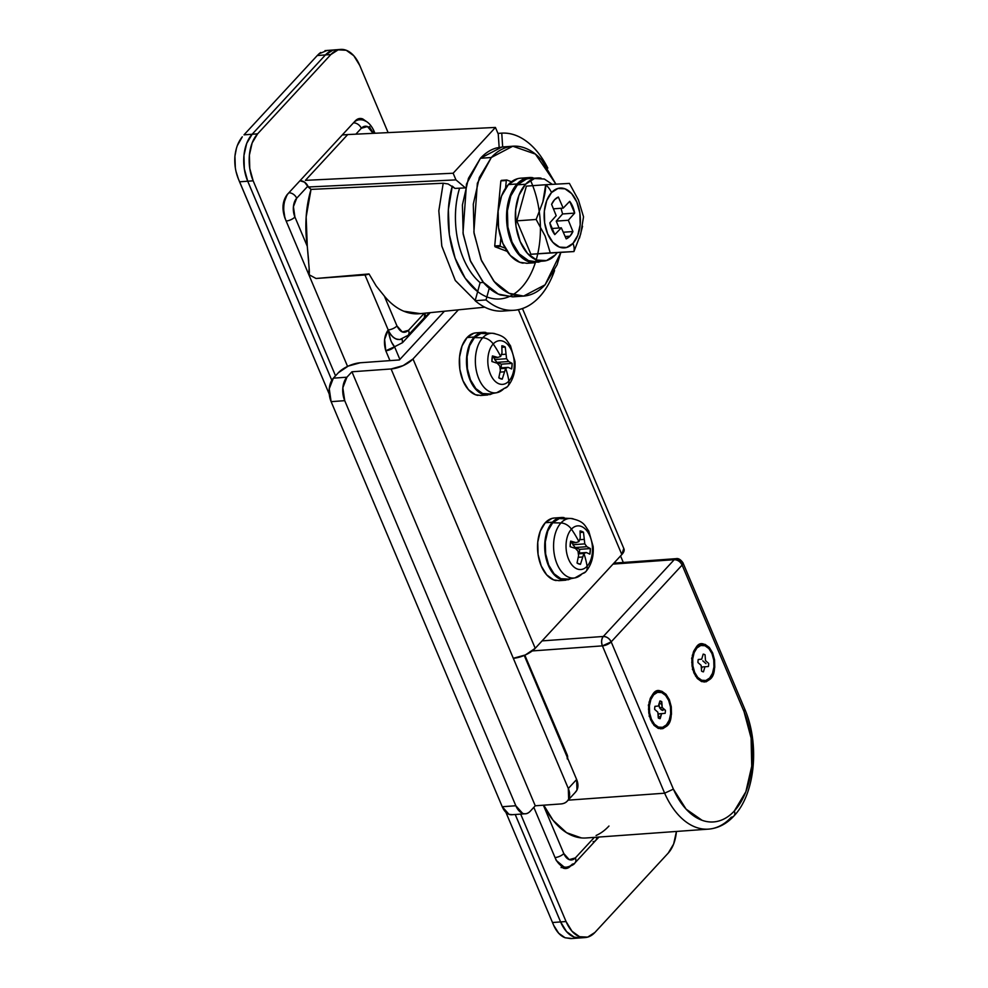 <?xml version="1.0" encoding="UTF-8"?>
<svg xmlns="http://www.w3.org/2000/svg" width="988" height="988" viewBox="0 0 988 988"><rect width="100%" height="100%" fill="white"/><g stroke="black" fill="none" stroke-linecap="round" stroke-linejoin="round"><path stroke-width="1.48" d="M696.96 647.943A17.759 10.695 -94.1 0 1 711.978 653.611A17.759 10.695 -94.1 0 1 709.68 678.027A17.759 10.695 -94.1 0 1 695.774 674.631A17.759 10.695 -94.1 0 1 693.774 653.686A17.759 10.695 -94.1 0 1 696.96 647.943L694.132 652.673L692.699 658.971L692.884 665.887L694.663 672.359L697.75 677.41L701.69 680.25L705.877 680.473L709.68 678.027L712.509 673.297L713.941 666.999L713.756 660.083L711.978 653.611L708.89 648.573L704.95 645.72L700.764 645.497L696.96 647.943M709.186 678.521L710.162 679.188L704.123 682.078L695.552 676.125L691.761 662.417L693.749 651.092L696.478 646.782L692.279 655.439L696.478 646.782L700.566 644.151L705.074 644.386L709.322 647.461L712.644 652.895L714.559 659.861L714.756 667.308L713.213 674.088L710.162 679.188L706.074 681.819L701.566 681.584L697.318 678.509L693.996 673.087L692.082 666.11L691.884 658.663L693.428 651.882L696.478 646.782C700.492 641.089 705.889 643.126 712.644 652.895C715.794 666.567 714.966 675.335 710.162 679.188L709.186 678.521M693.625 672.149L694.589 672.729M653.686 694.786A17.759 10.695 -94.1 0 1 668.691 700.467A17.759 10.695 -94.1 0 1 666.394 724.883L669.222 720.153L670.654 713.842L670.469 706.939L668.691 700.467L665.603 695.416L661.664 692.563L657.477 692.353L653.686 694.786L650.845 699.529L649.412 705.827L649.598 712.743L651.376 719.215L654.464 724.253L658.403 727.106L662.59 727.329L666.394 724.883A17.759 10.695 -94.1 0 1 652.5 721.487A17.759 10.695 -94.1 0 1 650.487 700.541A17.759 10.695 -94.1 0 1 653.686 694.786M665.912 725.377L666.875 726.044L660.836 728.922L652.278 722.981L648.474 709.26L650.462 697.948L653.192 693.638L649.005 702.283L653.192 693.638L657.279 691.007L661.787 691.242L666.035 694.305L669.358 699.739L671.272 706.716L671.47 714.151L669.926 720.944L666.875 726.044L662.787 728.675L658.28 728.428L654.044 725.365L650.709 719.931L648.795 712.966L648.597 705.518L650.141 698.726L653.192 693.638C657.218 687.944 662.602 689.982 669.358 699.739C672.507 713.422 671.679 722.191 666.875 726.044L665.912 725.377M650.339 719.005L651.302 719.585M586.217 837.96L708.569 829.13C718.177 828.277 726.612 823.918 733.886 816.039A6.83 4.742 42.7 0 1 731.318 817.187A79.571 47.918 -94.1 0 1 708.001 829.167A79.571 47.918 -94.1 0 1 664.64 793.191L602.408 645.868L532.31 650.931L602.408 645.868A6.83 4.113 -94.1 0 1 603.298 636.47L542.079 640.891L603.298 636.47L674.236 559.677L613.017 564.099L674.236 559.677A6.83 4.113 -94.1 0 1 676.237 558.652A6.83 4.113 -94.1 0 1 680.016 561.863A6.83 2.68 157.1 0 1 682.967 562.802A6.83 2.68 157.1 0 1 682.115 565.074L744.026 711.632L744.89 709.384L744.026 711.632A72.742 43.805 -94.1 0 1 734.306 811.012L745.841 791.783L751.732 766.182L751.102 738.061L744.026 711.632L682.115 565.074L611.177 641.867L673.384 789.128L686.092 809.135L702.085 820.287C707.779 822.337 713.41 822.559 718.992 820.954C724.562 819.336 729.675 816.026 734.306 811.012A6.83 4.742 42.7 0 1 733.923 816.002A6.83 4.742 -137.3 0 0 734.306 811.012A72.742 43.805 -94.1 0 1 673.384 789.128L664.64 793.191A79.571 47.918 85.9 0 0 707.976 829.167M664.64 793.191L568.088 800.169L664.64 793.191L673.384 789.128L611.177 641.867A6.83 2.68 157.1 0 1 602.408 645.868L664.64 793.191M581.364 837.91L566.569 832.686L553.107 820.324L543.746 805.183A79.571 47.918 85.9 0 0 586.267 837.96M397.806 339.427C393.841 338.538 390.643 335.377 388.198 329.93C389.47 338.044 391.594 343.651 394.558 346.763A6.83 2.68 157.1 0 1 385.789 350.765L384.616 339.403L388.198 329.93C384.221 335.661 383.418 342.601 385.789 350.765L389.951 360.62L385.789 350.765L394.558 346.763L399.893 359.422L394.558 346.763L402.524 342.663L430.262 312.64L402.524 342.663L394.558 346.751L392.051 342.898M478.278 292.102L465.15 278.147L455.147 258.251L449.342 234.576L448.354 209.641L452.294 186.114L454.974 188.399L465.373 187.893M574.967 862.919A6.83 4.742 -137.3 0 0 575.349 857.917A13.659 8.225 -94.1 0 1 563.802 853.558L543.375 805.208L563.802 853.558L569.212 859.634L575.349 857.917L594.331 837.379L575.349 857.917A6.83 4.742 42.7 0 1 574.967 862.919A6.83 4.742 42.7 0 1 572.361 864.105A20.489 12.338 -94.1 0 1 566.346 867.18A20.489 12.338 -94.1 0 1 555.034 857.559L533.829 807.357L555.034 857.559A20.489 12.338 85.9 0 0 566.346 867.18M658.292 717.98L657.847 712.2L654.661 709.396A8.88 5.348 -94.1 0 1 654.958 706.334L658.428 706.037L659.898 700.986A8.88 5.348 -94.1 0 1 661.775 701.69L662.219 707.47L665.406 710.286A8.88 5.348 -94.1 0 1 665.122 713.336L661.639 713.632L660.169 718.684A8.88 5.348 -94.1 0 1 658.292 717.98L657.847 712.2L654.661 709.396M567.581 758.055A6.83 4.742 -137.3 0 0 567.149 754.746L524.838 655.192L566.976 754.931A6.83 4.742 42.7 0 1 567.47 757.796L566.976 754.931L566.47 755.425A6.83 2.68 -22.9 0 0 566.976 754.931L567.285 758.957M373.155 133.343L367.45 126.563L361.312 128.279L355.865 134.17L361.312 128.279A6.83 4.742 -137.3 0 0 353.432 122.883A20.489 12.338 -94.1 0 1 359.434 119.795A20.489 12.338 85.9 0 0 353.432 122.883L342.268 134.961L353.432 122.883A6.83 4.742 42.7 0 1 361.312 128.279A13.659 8.225 -94.1 0 1 372.859 132.639A6.83 2.68 -22.9 0 0 373.711 130.367A6.83 2.68 157.1 0 1 372.859 132.639L373.155 133.343M465.385 187.868L455.95 179.878L308.219 187.004L311.035 189.387L307.861 186.139L296.684 198.23L293.411 206.714L294.918 217.014L307.28 246.296L306.157 216.94L311.035 189.387L443.204 183.237L438.82 210.765L441.784 245.987L455.246 280.419L476.611 301.92L455.32 280.53L441.821 246.173L438.82 210.876L443.204 183.237L311.035 189.387A86.734 52.24 85.9 0 0 307.28 246.296L309.145 268.267C309.503 272.651 309.368 274.75 308.762 274.541L316.024 278.48L369.03 273.948L376.144 285.915L384.344 296.067A85.227 51.327 85.9 0 0 419.073 313.752M571.99 938.514L565.111 937.76C560.332 935.871 556.516 931.721 553.688 925.336L505.918 812.371L553.688 925.336L558.689 933.228L565.111 937.76L570.866 938.6L579.721 937.958M329.226 394.089L238.343 178.816L239.553 181.804L247.716 181.224L244.308 168.775L243.95 155.474L246.704 143.359L252.15 134.257L243.987 134.85L317.272 55.526L325.435 54.933L252.15 134.257L325.435 54.933L332.734 50.24L335.562 49.783L332.734 50.24L325.435 54.933A34.148 20.563 -94.1 0 1 335.451 49.795A34.148 20.563 85.9 0 0 325.435 54.933L330.869 54.538L257.596 133.849L252.162 134.245L325.435 54.933L330.869 54.538A34.148 20.563 -94.1 0 1 340.885 49.4A34.148 20.563 -94.1 0 1 359.743 65.443L388.123 132.614L359.743 65.443L353.803 55.748L346.22 50.265L338.168 49.845L330.869 54.538L257.596 133.849L252.162 134.245A34.148 20.563 85.9 0 0 247.729 181.212L331.783 380.244L247.716 181.224A34.148 20.563 -94.1 0 1 252.15 134.257L243.987 134.85L317.272 55.526L318.939 53.858L317.272 55.526L325.435 54.933L252.162 134.245L246.716 143.346L243.962 155.474L244.32 168.763L247.729 181.212L253.163 180.816A34.148 20.563 -94.1 0 1 257.596 133.849L252.15 142.951L249.396 155.079L249.754 168.368L253.163 180.816L335.525 375.811L253.163 180.816L239.553 181.804L329.226 394.089M580.289 937.908L574.127 937.106L566.544 931.635L560.604 921.928L515.217 814.495L560.604 921.928L552.453 922.52L560.604 921.928L515.242 814.495L560.616 921.915A34.148 20.563 85.9 0 0 579.474 937.97A34.148 20.563 -94.1 0 1 560.604 921.928L566.05 921.532L560.616 921.915L566.556 931.622L574.139 937.093L580.042 937.933M236.428 148.299L234.934 156.141C235.811 148.188 238.269 141.741 242.307 136.813L237.429 145.409M340.638 49.412L324.978 50.635M320.705 52.45L318.939 53.858L327.226 50.388M236.144 171.863L238.343 178.816C235.453 171.653 234.317 164.094 234.934 156.141L235.329 167.738M580.215 937.921A34.148 20.563 -94.1 0 1 579.462 937.983M305.416 180.347L347.702 134.566L342.268 134.961L347.702 134.566L305.416 180.347L453.146 173.221L495.433 127.44L498.248 134.096L499.15 147.348L498.248 134.096L495.433 127.44L347.702 134.566L495.433 127.44L453.146 173.221L305.416 180.347M420.406 313.628L403.783 311.208C396.768 308.305 390.297 303.254 384.344 296.067L376.144 285.915L369.03 273.948A6.83 2.68 157.1 0 1 364.967 274.948A6.83 2.68 -22.9 0 0 369.03 273.948L316.024 278.48L364.967 274.948L388.198 329.93L364.967 274.948L316.024 278.48L308.762 274.541L286.149 221.016A20.489 12.338 -94.1 0 1 288.805 192.833L299.969 180.742L304.539 182.163L308.219 187.004L455.95 179.878L453.146 173.221L455.95 179.878L465.41 187.893L454.974 188.399L448.095 183.966L443.204 183.237M603.298 636.47C601.445 639.014 601.149 642.151 602.408 645.868L611.177 641.867C609.349 638.409 606.731 636.605 603.298 636.47A6.83 4.742 42.7 0 1 611.177 641.867L682.115 565.074A6.83 4.742 -137.3 0 0 674.236 559.677L603.298 636.47M682.115 565.074L682.967 562.814C680.683 559.554 678.423 558.171 676.187 558.652L674.236 559.677C677.669 559.813 680.3 561.604 682.115 565.074M530.457 180.248A76.286 45.942 -94.1 0 1 528.259 278.517A76.286 45.942 -94.1 0 1 468.781 282.976A76.286 45.942 -94.1 0 1 452.294 186.114M390.334 339.106L388.198 329.93A6.83 2.68 -22.9 0 0 396.966 325.929L402.375 332.005L408.513 330.301L424.272 313.245L408.513 330.301C404.178 333.969 400.325 332.511 396.966 325.929L384.344 296.067L396.966 325.929A6.83 2.68 157.1 0 1 388.198 329.93C390.569 335.377 393.706 338.551 397.621 339.452M705.062 654.846L705.506 660.614L708.692 663.43A8.88 5.348 -94.1 0 1 708.396 666.492L704.926 666.789L703.456 671.84A8.88 5.348 -94.1 0 1 701.579 671.124L701.134 665.356L697.948 662.54A8.88 5.348 -94.1 0 1 698.244 659.49L701.715 659.194L703.184 654.13A8.88 5.348 -94.1 0 1 705.062 654.846M702.789 660.811L705.975 663.627M705.679 666.678L702.209 666.974L701.628 668.382M659.898 700.986L658.428 706.037L654.958 706.334M659.008 704.629L659.502 707.667L662.219 707.47L661.614 703.703L659.329 703.864L661.614 703.703L661.775 701.69L659.811 701.838M664.183 709.779L662.219 707.47L659.502 707.667L661.454 709.977L664.183 709.779M660.169 718.684L660.379 716.695L658.391 716.843L660.379 716.695L661.639 713.632L658.922 713.83L665.122 713.336M658.922 713.83L658.341 715.238L658.922 713.83M658.885 703.901L659.502 707.667L662.689 710.483M388.198 329.93L388.198 329.93C391.211 336.476 395.126 339.687 399.918 339.526L400.77 339.403M399.918 339.514L408.093 335.327A6.83 4.742 -137.3 0 0 408.513 330.301A6.83 4.742 42.7 0 1 408.13 335.29A6.83 4.742 42.7 0 1 405.636 336.463M424.297 317.778A6.83 4.742 -137.3 0 0 424.852 313.184L424.309 317.766L429.595 312.714M608.966 826.03A79.571 47.918 -94.1 0 1 596.073 835.49M595.69 840.479A6.83 4.742 -137.3 0 0 596.554 837.219A6.83 4.742 42.7 0 1 595.702 840.467A6.83 4.742 42.7 0 1 593.084 841.677M563.802 853.558A6.83 2.68 157.1 0 1 555.034 857.559A6.83 2.68 -22.9 0 0 563.802 853.558M307.861 186.139A6.83 4.742 -137.3 0 0 299.969 180.742L288.805 192.833A6.83 4.742 42.7 0 1 296.684 198.23L307.861 186.139M296.684 198.23A6.83 4.742 -137.3 0 0 288.805 192.833A20.489 12.338 85.9 0 0 286.149 221.016A6.83 2.68 -22.9 0 0 294.918 217.014A13.659 8.225 -94.1 0 1 296.684 198.23M308.676 261.178L307.28 246.296L294.918 217.014A6.83 2.68 157.1 0 1 286.149 221.016L308.762 274.541L309.145 268.267M402.153 339.082L402.524 342.663L402.153 339.082M396.139 339.02L399.708 339.539M562.592 213.939L556.244 221.127L568.31 220.25L574.67 213.099L562.592 213.964L556.244 221.127L568.31 220.25L572.941 231.538L563.259 232.242L572.941 231.538L569.953 236.194L565.161 236.54L569.953 236.194A21.514 12.955 -94.1 0 1 566.186 238.874L561.32 227.82L554.799 234.601A21.514 12.955 -94.1 0 1 549.834 222.843L556.195 215.693L551.6 204.343A21.514 12.955 -94.1 0 1 554.552 199.737A21.514 12.955 -94.1 0 1 558.368 197.044L563.185 208.122L569.706 201.342A21.514 12.955 -94.1 0 1 574.67 213.099L568.31 220.25L572.941 231.538A21.514 12.955 -94.1 0 1 569.953 236.194L566.186 238.874L561.32 227.82L551.44 228.537L561.32 227.82L554.799 234.601L549.834 222.843L556.195 215.693L551.6 204.343L554.552 199.737L558.368 197.044L563.185 208.122L553.404 208.826L563.185 208.122L569.706 201.342L574.67 213.099L562.592 213.964L560.999 208.27M573.942 251.557L564.049 252.076L573.942 251.557A17.451 12.14 -137.3 0 0 572.978 243.369A29.973 18.043 -94.1 0 1 547.636 233.798A29.973 18.043 -94.1 0 1 551.526 192.574A29.973 18.043 -94.1 0 1 576.869 202.145A29.973 18.043 -94.1 0 1 572.978 243.369A17.451 12.14 42.7 0 1 573.942 251.557L580.685 234.033L583.538 216.829L578.425 199.971L569.421 183.41L545.709 184.731A17.451 12.14 42.7 0 1 551.526 192.574L546.747 200.564L544.339 211.197L544.647 222.868L547.636 233.798L552.848 242.307L559.504 247.111L566.569 247.482L572.978 243.369L577.758 235.379L580.178 224.733L579.857 213.075L576.869 202.145L571.657 193.636L565 188.832L557.936 188.461L551.526 192.574A17.451 12.14 -137.3 0 0 545.709 184.731L526.382 186.127L516.798 220.855L530.914 254.262L573.942 251.557L530.914 254.262L550.254 252.866L530.914 254.262L516.798 220.855L536.138 219.459L542.857 201.972C544.907 194.574 545.858 188.832 545.709 184.731L552.872 184.311M532.865 178.729A41.657 25.095 85.9 0 0 517.428 184.83L525.591 184.237A41.657 25.095 -94.1 0 1 541.016 178.149M524.171 178.346A42.682 25.7 85.9 0 0 508.363 184.595L517.07 183.966A42.682 25.7 -94.1 0 1 532.878 177.717M531.816 262.549A42.682 25.7 -94.1 0 1 507.721 229.858A42.682 25.7 -94.1 0 1 517.07 183.966L508.363 184.595A42.682 25.7 85.9 0 0 499.026 230.488A42.682 25.7 85.9 0 0 523.109 263.178M517.502 178.717L508.363 184.595L501.558 195.97L498.125 211.123L498.557 227.734L502.83 243.295L510.253 255.423L519.725 262.265L527.11 263.302M557.146 252.767L555.417 254.842L546.5 260.573L536.682 260.054L527.431 253.373L520.182 241.541L516.02 226.351L515.588 210.135L518.947 195.34L525.591 184.237L534.496 178.507L544.326 179.026L552.28 184.348M555.417 254.842A41.657 25.095 -94.1 0 1 539.979 260.943A41.657 25.095 -94.1 0 1 516.477 229.043A41.657 25.095 -94.1 0 1 525.591 184.237L517.428 184.83A41.657 25.095 85.9 0 0 508.314 229.624A41.657 25.095 85.9 0 0 531.828 261.524M540.942 261.277L538.497 262.166L528.432 261.635L518.959 254.793L511.525 242.665L507.264 227.104L506.819 210.493L510.265 195.34L517.07 183.966L526.196 178.087L534.928 178.173M526.345 179.1L517.428 184.83L510.796 195.933L507.437 210.716L507.869 226.944L512.031 242.122L519.28 253.953L528.518 260.647L535.731 261.659M526.382 186.127L516.798 220.855L536.138 219.459L545.129 236.021L536.138 219.459L542.857 201.972L545.709 184.731L526.382 186.127M553.564 184.274L569.421 183.41L578.425 199.971L583.538 216.829M582.55 226.289L579.487 238.108M564.049 252.076L550.254 252.866L545.129 236.021L550.254 252.866L564.049 252.076M556.244 221.127L559.047 227.993L556.244 221.127M459.581 188.177A68.296 41.126 85.9 0 0 480.131 282.667L483.33 282.432L480.131 282.667C473.376 276.936 467.806 268.909 463.446 258.572C459.074 248.235 456.493 236.972 455.678 224.807C454.875 212.63 455.95 201.169 458.926 190.412L459.581 188.177M554.54 270.613A88.784 53.463 -94.1 0 1 515.23 310.158A88.784 53.463 -94.1 0 1 486.022 299.932L475.142 300.723A88.784 53.463 85.9 0 0 504.362 310.948M497.952 133.405L501.756 133.133A88.784 53.463 -94.1 0 1 547.797 168.071L546.413 165.428C540.634 154.783 533.829 146.619 525.974 140.951C518.132 135.27 510.055 132.664 501.756 133.133L502.67 146.953L501.756 133.133L497.952 133.405M554.564 270.589L551.637 277.875C546.858 288.533 540.807 296.721 533.483 302.414C526.172 308.12 518.342 310.751 509.993 310.306C501.657 309.874 493.667 306.416 486.022 299.932L489.245 288.274L486.022 299.932L475.142 300.723L480.131 282.667L475.142 300.723C482.786 307.194 490.777 310.652 499.125 311.097M366.536 121.586L362.769 118.943C359.953 117.881 357.397 118.585 355.087 121.079L287.138 194.636L283.037 205.245L284.927 218.113L347.566 366.4L284.927 218.113C281.765 208.814 282.506 200.996 287.138 194.636L355.087 121.079L359.978 118.523L366.412 121.512M358.459 119.869L357.298 119.326M369.537 126.538L370.426 128.638L369.537 126.538M570.397 866.217L565.815 868.464L556.256 860.449L533.829 807.357L556.256 860.449L563.012 868.044C565.84 869.107 568.396 868.39 570.694 865.908M563.049 868.057L564.123 867.353M520.676 814.1L566.05 921.532L520.676 814.1M331.795 380.232L247.729 181.212L331.795 380.232M594.924 932.437A34.148 20.563 -94.1 0 1 584.908 937.575A34.148 20.563 -94.1 0 1 566.05 921.532L571.99 931.227L579.573 936.71L587.625 937.13L594.924 932.437L668.197 853.126L594.924 932.437M676.434 831.451A34.148 20.563 -94.1 0 1 668.197 853.126L673.643 844.024L676.434 831.451M567.124 579.326L574.967 577.881L585.699 571.805A10.93 7.595 -137.3 0 0 587.094 566.248A21.884 13.177 -94.1 0 1 568.594 559.257A21.884 13.177 -94.1 0 1 571.435 529.16A21.884 13.177 -94.1 0 1 589.935 536.151A21.884 13.177 -94.1 0 1 587.094 566.248A10.93 7.595 42.7 0 1 585.711 571.78A10.93 7.595 42.7 0 1 582.327 573.559A29.862 17.982 -94.1 0 1 572.546 578.054A29.862 17.982 -94.1 0 1 554.614 556.096A29.862 17.982 -94.1 0 1 560.949 522.961A10.93 7.595 42.7 0 1 571.435 529.16A81.955 56.983 42.7 0 1 578.906 541.646L580.228 538.052L580.055 530.951A16.734 10.078 -94.1 0 1 583.488 532.248L584.797 543.882L586.884 546.697L590.379 548.562A16.734 10.078 -94.1 0 1 589.861 554.144L586.341 552.539L583.896 553.453A81.955 56.983 42.7 0 1 587.094 566.248A21.884 13.177 85.9 0 0 589.935 536.151A21.884 13.177 85.9 0 0 571.435 529.16A21.884 13.177 85.9 0 0 568.594 559.257A21.884 13.177 85.9 0 0 587.094 566.248A81.955 56.983 -137.3 0 0 583.896 553.453L580.462 564.309A16.734 10.078 -94.1 0 1 577.029 563.012L578.573 555.651L578.005 551.218L575.485 548.439L570.138 546.697A16.734 10.078 -94.1 0 1 570.669 541.115L576.041 542.597L578.906 541.646A81.955 56.983 -137.3 0 0 571.435 529.16A10.93 7.595 -137.3 0 0 560.949 522.961A29.862 17.982 -94.1 0 1 573.238 518.848A29.862 17.982 85.9 0 0 560.949 522.961L552.687 522.788L560.949 522.961A29.862 17.982 85.9 0 0 554.614 556.083A29.862 17.982 85.9 0 0 572.546 578.054M565.346 518.564A30.727 18.513 85.9 0 0 552.687 522.788L559.27 518.564L566.507 518.947M556.923 518.132A31.418 18.92 85.9 0 0 545.29 522.726L552.44 522.207A31.418 18.92 -94.1 0 1 564.074 517.613M563.296 580.042A31.418 18.92 -94.1 0 1 545.574 555.997A31.418 18.92 -94.1 0 1 552.44 522.207L545.29 522.726A31.418 18.92 85.9 0 0 538.411 556.503A31.418 18.92 85.9 0 0 556.145 580.561M566.643 518.305L559.171 517.885L552.44 522.207L547.438 530.581L544.907 541.733L545.228 553.972L548.365 565.42L553.836 574.337L560.801 579.376L568.211 579.771L571.002 578.61M568.112 579.091L560.875 578.721L554.046 573.781L548.698 565.05L545.635 553.86L545.314 541.893L547.797 530.976L552.687 522.788A30.727 18.513 85.9 0 0 546.179 556.899A30.727 18.513 85.9 0 0 564.63 579.499M559.085 580.66L553.651 579.894L546.685 574.855L541.214 565.926L538.077 554.478L537.744 542.251L540.288 531.099L545.29 522.726L552.008 518.404L554.601 517.984M570.138 546.697L575.485 548.439L578.005 551.218L578.573 555.651L577.029 563.012L580.462 564.309L583.896 553.453L586.341 552.539L589.861 554.144L590.379 548.562L586.884 546.697L584.797 543.882L583.488 532.248L580.141 532.495L583.488 532.248L580.055 530.951L580.228 538.052L578.906 541.646L576.041 542.597L570.669 541.115L570.138 546.697M570.348 543.005L576.041 542.597L570.348 543.005M579.647 539.707L583.822 539.411L579.647 539.707M572.571 542.844L572.904 544.734L584.797 543.882L572.904 544.734L575.201 547.537L586.884 546.697L575.201 547.537L579.623 549.34L590.379 548.562L579.623 549.34L579.413 553.033L579.623 549.34L575.201 547.537L572.904 544.734L572.571 542.844M578.276 553.119L586.341 552.539L578.276 553.119M578.363 553.848L583.896 553.441L578.363 553.848M578.276 557.294L582.167 557.01L578.276 557.294M500.854 180.903L494.716 245.975L500.15 245.58L494.716 245.975L500.854 180.903L506.301 180.508L505.572 188.14L506.301 180.508L500.854 180.903L506.535 180.248A47.807 28.788 -94.1 0 1 506.77 179.989L501.336 180.384L506.77 179.989L511.463 181.767L506.77 179.989L501.336 180.384M500.15 245.58L500.879 237.947L500.15 245.58A47.807 28.788 -94.1 0 0 500.508 246.407L495.062 246.802L500.508 246.407L500.15 245.58M505.189 248.186L500.508 246.407L505.189 248.186M491.32 157.5L512.797 146.224L535.422 154.091L555.923 184.138L541.77 160.142C536.62 154.363 531.062 150.349 525.097 148.089C519.145 145.841 513.241 145.532 507.387 147.163C501.534 148.793 496.174 152.238 491.32 157.5L480.44 158.278L491.32 157.5L479.341 177.519L473.289 204.183L474.067 233.44L481.564 260.807L494.642 282.148C499.792 287.94 505.35 291.954 511.315 294.202C517.267 296.462 523.171 296.771 529.025 295.14C534.879 293.51 540.238 290.064 545.092 284.803L523.615 296.079L509.129 293.288L493.827 281.222L481.033 259.523L473.882 232.131L477.352 183.262L491.32 157.5M560.814 252.496L545.092 284.803L557.071 264.784L560.826 252.496M512.797 146.224L501.916 147.002L480.44 158.278C485.306 153.017 490.653 149.583 496.507 147.953L502.719 146.953M495.062 246.802L507.116 251.36L495.062 246.802L494.716 245.975M513.427 296.82L500.434 294.992C494.482 292.744 488.924 288.718 483.762 282.939L470.683 261.598L463.187 234.218L462.409 204.973L468.46 178.309L480.44 158.278L466.484 184.052L463.002 232.921L470.152 260.313L482.947 282L498.248 294.078L512.735 296.869L523.615 296.079M575.658 791.968A17.068 11.868 -137.3 0 0 576.634 779.483L524.245 655.452L576.634 779.483L568.31 788.498A17.068 11.868 42.7 0 1 567.334 800.984A17.068 11.868 42.7 0 1 560.826 803.948L535.261 805.788L530.272 811.197L535.261 805.788L351.938 371.784L346.936 377.194L342.836 387.802L344.726 400.671L331.128 401.659L329.239 388.778L333.339 378.169L338.341 372.76A17.068 6.694 157.1 0 1 360.262 362.769L399.411 359.941L444.415 311.22L399.411 359.941L360.262 362.769L348.208 366.103L338.341 372.76L333.339 378.169A17.068 10.288 85.9 0 0 331.128 401.659L502.237 806.727L331.128 401.659L344.726 400.671L515.835 805.751L344.726 400.671A17.068 10.288 -94.1 0 1 346.936 377.194L333.339 378.169L346.936 377.194L351.938 371.784L535.261 805.788L560.826 803.948C564.58 803.676 567.186 802.034 568.643 799.02L568.31 788.498L391.087 368.956L351.938 371.784L391.087 368.956L513.303 658.292A17.068 6.694 -22.9 0 0 535.224 648.301L621.835 554.552L518.391 309.676L621.835 554.552A17.068 6.694 -22.9 0 0 623.959 548.871L522.442 308.552M623.749 548.464L621.835 554.552L535.224 648.301L413.009 358.965L458.395 309.824L413.009 358.965L535.224 648.301L525.357 654.958L513.303 658.292L568.31 788.498L576.634 779.483L576.98 790.005L575.004 792.685M512.599 814.692L508.993 814.322L502.237 806.727L515.835 805.751L522.59 813.334C525.406 814.408 527.975 813.692 530.272 811.197A17.068 10.288 -94.1 0 1 525.258 813.766A17.068 10.288 -94.1 0 1 515.835 805.751L502.237 806.727A17.068 10.288 85.9 0 0 511.661 814.754M413.009 358.965A17.068 6.694 157.1 0 1 391.087 368.956L403.141 365.622L413.009 358.965M620.55 555.948L623.305 562.468L620.55 555.948M488.899 394.15L496.742 392.705L507.474 386.629A10.93 7.595 -137.3 0 0 508.882 381.072A21.884 13.177 -94.1 0 1 490.369 374.082A21.884 13.177 -94.1 0 1 493.21 343.985A21.884 13.177 -94.1 0 1 511.722 350.975A21.884 13.177 -94.1 0 1 508.882 381.072A10.93 7.595 42.7 0 1 507.486 386.604A10.93 7.595 42.7 0 1 504.102 388.383A29.862 17.982 -94.1 0 1 494.321 392.878A29.862 17.982 -94.1 0 1 476.389 370.908A29.862 17.982 -94.1 0 1 482.724 337.773A10.93 7.595 42.7 0 1 493.21 343.985A81.955 56.983 42.7 0 1 500.681 356.47L502.003 352.877L501.83 345.775A16.734 10.078 -94.1 0 1 505.263 347.072L506.572 358.706L508.672 361.509L512.154 363.386A16.734 10.078 -94.1 0 1 511.636 368.969L508.116 367.363L505.671 368.277A81.955 56.983 42.7 0 1 508.882 381.072A21.884 13.177 85.9 0 0 511.722 350.975A21.884 13.177 85.9 0 0 493.21 343.985A21.884 13.177 85.9 0 0 490.369 374.082A21.884 13.177 85.9 0 0 508.882 381.072A81.955 56.983 -137.3 0 0 505.671 368.277L502.237 379.133A16.734 10.078 -94.1 0 1 498.804 377.836L500.348 370.475L499.78 366.042L497.273 363.263L491.913 361.522A16.734 10.078 -94.1 0 1 492.444 355.939L497.816 357.421L500.681 356.47A81.955 56.983 -137.3 0 0 493.21 343.985A10.93 7.595 -137.3 0 0 482.724 337.773A29.862 17.982 -94.1 0 1 495.013 333.672A29.862 17.982 85.9 0 0 482.724 337.773L474.462 337.612L482.724 337.773A29.862 17.982 85.9 0 0 476.389 370.908A29.862 17.982 85.9 0 0 494.321 392.878M487.121 333.388A30.727 18.513 85.9 0 0 474.462 337.612L481.045 333.388L488.294 333.771M478.698 332.956A31.418 18.92 85.9 0 0 467.065 337.55L474.228 337.031A31.418 18.92 -94.1 0 1 485.861 332.437M485.083 394.867A31.418 18.92 -94.1 0 1 467.349 370.821A31.418 18.92 -94.1 0 1 474.228 337.031L467.065 337.55A31.418 18.92 85.9 0 0 460.186 371.327A31.418 18.92 85.9 0 0 477.92 395.385M488.418 333.129L480.946 332.709L474.228 337.031L469.214 345.405L466.682 356.557L467.003 368.783L470.14 380.232L475.611 389.161L482.589 394.2L489.999 394.595L492.79 393.434M489.9 393.916L482.65 393.533L475.833 388.605L470.473 379.874L467.41 368.672L467.089 356.705L469.572 345.8L474.462 337.612A30.727 18.513 85.9 0 0 467.954 371.71A30.727 18.513 85.9 0 0 486.405 394.323M480.86 395.484L475.426 394.718L468.46 389.68L462.989 380.751L459.852 369.302L459.531 357.076L462.063 345.924L467.065 337.55L473.783 333.228L476.389 332.808M491.913 361.522L497.273 363.263L499.78 366.042L500.348 370.475L498.804 377.836L502.237 379.133L505.671 368.277L508.116 367.363L511.636 368.969L512.154 363.386L508.672 361.509L506.572 358.706L505.263 347.072L501.916 347.319L505.263 347.072L501.83 345.775L502.003 352.877L500.681 356.47L497.816 357.421L492.444 355.939L491.913 361.522M492.123 357.829L497.816 357.421L492.123 357.829M501.422 354.531L505.597 354.235L501.422 354.531M494.346 357.668L494.679 359.558L506.572 358.706L494.679 359.558L496.976 362.361L508.672 361.509L496.976 362.361L501.398 364.164L512.154 363.386L501.398 364.164L501.188 367.857L501.398 364.164L496.976 362.361L494.679 359.558L494.346 357.668M500.052 367.944L508.116 367.363L500.052 367.944M500.138 368.66L505.671 368.265L500.138 368.66M500.064 372.118L503.942 371.834L500.064 372.118M484.775 307.194L419.702 313.702M595.653 840.516L574.93 862.944C574.139 864.599 571.323 866.007 566.507 867.18L561.061 867.575M374.934 133.257L373.711 130.379C369.981 122.883 365.177 119.35 359.286 119.807L356.236 120.03M613.894 563.148L676.187 558.652M733.886 816.039C755.252 793.883 759.821 744.174 744.89 709.396L682.967 562.814M648.326 705.284L651.154 698.788M649.091 716.016L652.833 722.043M691.6 658.44L694.428 651.944M692.378 669.172L696.108 675.187M408.093 335.327L424.272 317.815M599.024 837.046L595.665 840.504M537.497 177.988L529.346 178.581M529.272 177.556L520.565 178.186M535.422 262.709L526.715 263.327M543.499 261.091L535.348 261.684M503.139 311.059L514.019 310.269M359.978 118.523L359.175 118.572M565.815 868.464L565.185 868.514M579.721 937.945L585.168 937.563M585.699 571.805C591.392 565.062 593.874 556.652 593.158 546.537L588.712 530.964C584.748 525.838 584.587 521.133 570.669 518.453L562.703 518.157M561.431 517.49L554.268 518.008M565.951 580.166L558.8 580.685M511.796 814.742L525.394 813.766M567.26 801.07L575.584 792.055M507.474 386.629C513.167 379.886 515.662 371.463 514.946 361.361L510.487 345.775C506.523 340.65 506.362 335.957 492.456 333.277L484.478 332.981M483.206 332.314L476.055 332.833M487.726 394.99L480.576 395.496"/></g></svg>
